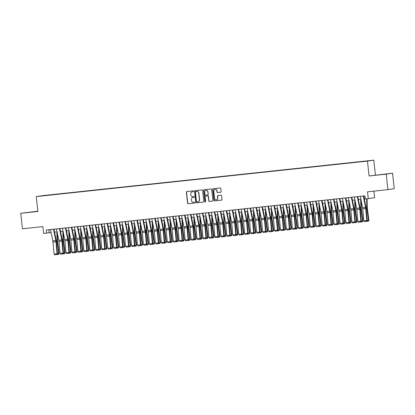 <?xml version="1.0" encoding="UTF-8"?>
<svg xmlns="http://www.w3.org/2000/svg" width="415" height="415" viewBox="0 0 415 415"><rect width="100%" height="100%" fill="white"/><g stroke="black" fill="none" stroke-linecap="round" stroke-linejoin="round"><path stroke-width="0.62" d="M193.566 191.253A0.431 0.41 -98.5 0 0 193.11 190.874L186.895 191.538A0.612 0.586 -98.5 0 0 186.376 192.207L187.585 203.158A0.612 0.586 -98.5 0 0 188.239 203.703L194.453 203.039A0.431 0.41 -98.5 0 0 194.817 202.567A0.431 0.41 -98.5 0 0 194.36 202.188L193.556 202.271A1.961 1.883 -98.5 0 1 191.465 200.528L191.367 199.615A1.961 1.883 -98.5 0 1 193.022 197.467L193.826 197.379A0.431 0.41 -98.5 0 0 194.189 196.912A0.431 0.41 -98.5 0 0 193.732 196.528L192.928 196.617A1.961 1.883 -98.5 0 1 190.843 194.868L190.744 193.955A1.961 1.883 -98.5 0 1 192.399 191.813L193.203 191.725A0.431 0.41 -98.5 0 0 193.566 191.253M368.577 160.73L366.046 161.03L368.577 160.73M220.609 192.264A0.612 0.586 -98.5 0 0 221.128 191.595L220.79 188.524A0.612 0.586 -98.5 0 0 220.137 187.974L213.237 188.716A0.612 0.586 -98.5 0 0 212.719 189.385L213.927 200.336A0.612 0.586 -98.5 0 0 214.581 200.881L221.48 200.144A0.612 0.586 -98.5 0 0 221.999 199.47L221.589 195.761A0.612 0.586 -98.5 0 0 220.936 195.216L217.984 195.532A0.612 0.586 -98.5 0 0 217.465 196.202L217.668 198.043A1.639 1.572 -98.5 0 1 216.35 199.828A1.639 1.572 -98.5 0 1 214.539 198.38L213.746 191.17A1.639 1.572 -98.5 0 1 215.069 189.385A1.639 1.572 -98.5 0 1 216.874 190.833L217.009 192.036A0.612 0.586 -98.5 0 0 217.657 192.581L220.656 192.259M37.848 211.199L20.75 213.3L22.462 228.795L42.864 226.611L43.617 233.427L46.594 233.106L46.252 230.009L364.951 195.859L365.293 198.956L368.271 198.64L374.6 197.69L373.879 191.139M386.215 174.139L392.538 173.195L369.085 175.976L386.215 174.139L387.921 189.634L367.519 191.818L368.271 198.64M369.085 175.976L367.446 161.103L36.235 196.596L42.563 195.647L373.77 160.159L367.446 161.103M20.75 213.3L37.874 211.468L36.235 196.596M202.603 190.469A0.612 0.586 -98.5 0 0 201.955 189.925L195.055 190.667A0.612 0.586 -98.5 0 0 194.536 191.336L195.745 202.287A0.612 0.586 -98.5 0 0 196.394 202.831L203.298 202.089A0.612 0.586 -98.5 0 0 203.812 201.42L202.603 190.469M204.144 189.691L211.043 188.95A0.612 0.586 -98.5 0 1 211.697 189.494L212.905 200.445A0.612 0.586 -98.5 0 1 212.387 201.114L209.435 201.431A0.612 0.586 -98.5 0 1 208.781 200.886L208.294 196.445A0.612 0.586 -98.5 0 0 207.64 195.901L205.684 196.113A0.612 0.586 -98.5 0 0 205.166 196.783L205.674 201.405A0.431 0.41 -98.5 0 1 205.332 201.872A0.431 0.41 -98.5 0 1 204.854 201.493L203.63 190.361A0.612 0.586 -98.5 0 1 204.144 189.691M392.538 173.195L394.25 188.69L387.921 189.634M45.168 195.434L48.928 194.998L45.168 195.434M362.954 161.508L49.608 195.133M362.969 161.394L49.634 194.967M375.414 175.031L373.77 160.159M46.594 233.106L51.123 232.514M54.552 232.146L57.078 231.876M60.507 231.508L63.033 231.238M66.467 230.87L68.994 230.6M72.423 230.232L74.949 229.957M78.383 229.594L80.904 229.319M84.338 228.956L86.865 228.681M90.294 228.312L92.82 228.043M96.254 227.674L98.775 227.404M102.209 227.036L104.736 226.766M108.165 226.398L110.691 226.128M114.125 225.76L116.646 225.49M120.08 225.122L122.607 224.852M126.036 224.484L128.562 224.214M131.996 223.846L134.517 223.576M137.951 223.208L140.478 222.938M143.906 222.57L146.433 222.3M149.867 221.932L152.388 221.662M155.822 221.294L158.348 221.024M161.777 220.656L164.304 220.386M167.738 220.017L170.259 219.748M173.693 219.379L176.219 219.11M179.648 218.741L182.175 218.472M185.609 218.103L188.13 217.834M191.564 217.465L194.09 217.195M197.519 216.827L200.046 216.552M203.48 216.189L206.001 215.914M209.435 215.551L211.961 215.276M215.39 214.908L217.917 214.638M221.351 214.27L223.872 214M227.306 213.632L229.832 213.362M233.261 212.994L235.787 212.724M239.222 212.356L241.743 212.086M245.177 211.717L247.703 211.448M251.132 211.079L253.658 210.81M257.093 210.441L259.619 210.172M263.048 209.803L265.574 209.534M269.003 209.165L271.529 208.895M274.963 208.527L277.49 208.257M280.919 207.889L283.445 207.619M286.874 207.251L289.4 206.981M292.834 206.613L295.361 206.343M298.79 205.975L301.316 205.705M304.745 205.337L307.271 205.067M310.705 204.699L313.232 204.429M316.661 204.061L319.187 203.786M322.616 203.423L325.142 203.148M328.576 202.785L331.103 202.51M334.532 202.147L337.058 201.872M340.487 201.503L343.013 201.234M346.447 200.865L348.974 200.595M352.402 200.227L354.929 199.957M358.358 199.589L360.884 199.319M364.318 198.951L365.283 198.847M48.83 229.734L49.162 232.722M37.858 211.292L24.957 212.755L37.858 211.313M388.331 173.74L374.932 175.255L388.331 173.74M193.276 191.709L192.57 191.787A1.961 1.883 -98.5 0 0 192.42 191.808M193.042 197.462A1.961 1.883 -98.5 0 1 193.193 197.441L193.904 197.369M186.978 191.528A0.612 0.586 -98.5 0 0 186.548 192.181L187.756 203.132A0.612 0.586 -98.5 0 0 188.41 203.677L194.526 203.023M195.133 190.656A0.612 0.586 -98.5 0 0 194.708 191.31L195.916 202.261A0.612 0.586 -98.5 0 0 196.565 202.805L203.386 202.074M195.792 191.445A0.431 0.41 -98.5 0 0 195.429 191.917L196.487 201.529A0.431 0.41 -98.5 0 0 196.943 201.908L197.794 201.82A1.961 1.883 -98.5 0 0 199.449 199.672L198.723 193.105A1.961 1.883 -98.5 0 0 196.637 191.357L195.963 191.424A0.431 0.41 -98.5 0 0 195.927 191.424L195.776 191.45M197.965 201.794A1.961 1.883 -98.5 0 0 199.62 199.646L199.449 199.672M195.963 191.424L196.809 191.331A1.961 1.883 -98.5 0 1 198.894 193.079L199.62 199.646M212.475 201.099L209.435 201.431M205.809 196.093A0.612 0.586 -98.5 0 1 205.856 196.088L207.811 195.875A0.612 0.586 -98.5 0 1 208.465 196.419L208.953 200.86A0.612 0.586 -98.5 0 0 209.606 201.41M204.227 189.681A0.612 0.586 -98.5 0 0 203.801 190.335L205.026 201.467A0.431 0.41 -98.5 0 0 205.415 201.851M207.785 191.839A1.639 1.572 -98.5 0 0 205.98 190.386A1.639 1.572 -98.5 0 0 204.657 192.176L204.937 194.713A0.612 0.586 -98.5 0 0 205.591 195.257L207.547 195.05A0.612 0.586 -98.5 0 0 208.065 194.381L207.957 191.813A1.639 1.572 -98.5 0 0 206.063 190.376M207.593 195.045L207.718 195.024A0.612 0.586 -98.5 0 0 208.237 194.355L208.065 194.381M207.957 191.813L208.237 194.355M215.152 189.375A1.639 1.572 -98.5 0 1 217.045 190.807L217.175 192.01A0.612 0.586 -98.5 0 0 217.828 192.555L220.702 192.249M216.433 199.812A1.639 1.572 -98.5 0 0 217.839 198.017L217.668 198.043M218.067 195.522A0.612 0.586 -98.5 0 0 217.636 196.176L217.839 198.017M213.32 188.706A0.612 0.586 -98.5 0 0 212.89 189.359L214.099 200.31A0.612 0.586 -98.5 0 0 214.752 200.855L221.569 200.123M57.478 253.726L58.738 253.591L57.182 241.691A4.674 1.297 -96.1 0 1 57.042 239.922L56.876 231.897M58.52 254.39L59.148 253.42L58.686 254.317L57.021 254.551M57.353 233.235L57.503 240.337A3.118 0.866 83.9 0 0 57.592 241.514L59.148 253.42M53.499 229.23L55.797 240.591A3.118 0.866 -96.1 0 1 55.963 241.758L57.047 253.731L57.483 253.783L56.404 241.81A4.674 1.297 83.9 0 0 56.15 240.057L53.955 229.184M50.521 229.552L52.819 240.913A3.118 0.866 -96.1 0 1 52.985 242.08L54.064 254.053L57.047 253.731L56.803 254.603L54.718 254.826L56.803 254.603M56.98 254.618L57.483 253.783M54.064 254.053L54.718 254.826M28.977 212.361L34.289 211.769M378.952 174.86L384.264 174.269M63.438 253.088L64.693 252.953L63.137 241.053A4.674 1.297 -96.1 0 1 63.002 239.284L62.831 231.259M64.475 253.752L65.108 252.782L64.641 253.679L62.976 253.913M63.308 232.597L63.459 239.699A3.118 0.866 83.9 0 0 63.552 240.876L65.108 252.782M69.393 252.45L70.649 252.315L69.092 240.415A4.674 1.297 -96.1 0 1 68.957 238.646L68.786 230.621M70.431 253.114L71.064 252.144L70.597 253.041L68.931 253.275M69.269 231.959L69.419 239.061A3.118 0.866 83.9 0 0 69.507 240.238L71.064 252.144M75.348 251.812L76.609 251.677L75.053 239.777A4.674 1.297 -96.1 0 1 74.913 238.008L74.747 229.983M76.391 252.476L77.019 251.5L76.557 252.403L74.892 252.636M75.224 231.321L75.374 238.423A3.118 0.866 83.9 0 0 75.463 239.6L77.019 251.5M81.309 251.174L82.564 251.039L81.008 239.139A4.674 1.297 -96.1 0 1 80.873 237.37L80.702 229.345M82.346 251.838L82.979 250.862L82.512 251.765L80.847 251.998M81.179 230.683L81.33 237.785A3.118 0.866 83.9 0 0 81.423 238.962L82.979 250.862M59.459 228.592L61.752 239.953A3.118 0.866 -96.1 0 1 61.923 241.12L63.002 253.093L63.438 253.145L62.359 241.172A4.674 1.297 83.9 0 0 62.11 239.419L59.91 228.546M56.482 228.914L58.774 240.275A3.118 0.866 -96.1 0 1 58.946 241.442L60.025 253.415L63.002 253.093L62.758 253.964L60.673 254.188L62.758 253.964M62.935 253.98L63.438 253.145M60.025 253.415L60.673 254.188M65.414 227.954L67.712 239.315A3.118 0.866 -96.1 0 1 67.878 240.482L68.957 252.455L69.398 252.507L68.319 240.529A4.674 1.297 83.9 0 0 68.065 238.781L65.866 227.908M62.437 228.276L64.73 239.637A3.118 0.866 -96.1 0 1 64.901 240.804L65.98 252.776L68.957 252.455L68.719 253.326L66.633 253.549L68.719 253.326M68.89 253.342L69.398 252.507M65.98 252.776L66.633 253.549M71.37 227.316L73.668 238.677A3.118 0.866 -96.1 0 1 73.834 239.844L74.918 251.817L75.354 251.864L74.275 239.891A4.674 1.297 83.9 0 0 74.02 238.143L71.826 227.27M68.392 227.633L70.69 238.993A3.118 0.866 -96.1 0 1 70.856 240.166L71.935 252.138L74.918 251.817L74.674 252.688L72.589 252.911L74.674 252.688M74.85 252.704L75.354 251.864M71.935 252.138L72.589 252.911M77.33 226.678L79.623 238.039A3.118 0.866 -96.1 0 1 79.794 239.206L80.873 251.179L81.314 251.225L80.23 239.253A4.674 1.297 83.9 0 0 79.981 237.505L77.781 226.632M74.352 226.995L76.645 238.355A3.118 0.866 -96.1 0 1 76.817 239.528L77.895 251.5L80.873 251.179L80.629 252.05L78.544 252.273L80.629 252.05M80.806 252.066L81.314 251.225M77.895 251.5L78.544 252.273M87.264 250.536L88.519 250.401L86.963 238.501A4.674 1.297 -96.1 0 1 86.828 236.732L86.657 228.707M88.302 251.2L88.934 250.224L88.468 251.127L86.802 251.36M87.14 230.045L87.29 237.147A3.118 0.866 83.9 0 0 87.378 238.324L88.934 250.224M83.285 226.04L85.583 237.401A3.118 0.866 -96.1 0 1 85.749 238.568L86.828 250.541L87.269 250.587L86.19 238.615A4.674 1.297 83.9 0 0 85.936 236.861L83.737 225.993M80.308 226.357L82.601 237.717A3.118 0.866 -96.1 0 1 82.772 238.89L83.851 250.862L86.828 250.541L86.59 251.407L84.504 251.635L86.59 251.407M86.761 251.428L87.269 250.587M83.851 250.862L84.504 251.635M93.219 249.897L94.48 249.763L92.924 237.862A4.674 1.297 -96.1 0 1 92.784 236.094L92.618 228.068M94.262 250.561L94.89 249.586L94.428 250.489L92.763 250.722M93.095 229.407L93.245 236.509A3.118 0.866 83.9 0 0 93.339 237.686L94.89 249.586M89.241 225.402L91.539 236.763A3.118 0.866 -96.1 0 1 91.705 237.93L92.789 249.903L93.225 249.949L92.146 237.977A4.674 1.297 83.9 0 0 91.891 236.223L89.697 225.35M86.263 225.719L88.561 237.079A3.118 0.866 -96.1 0 1 88.727 238.251L89.806 250.224L92.789 249.903L92.545 250.769L90.46 250.992L92.545 250.769M92.721 250.79L93.225 249.949M89.806 250.224L90.46 250.992M99.18 249.259L100.435 249.125L98.879 237.224A4.674 1.297 -96.1 0 1 98.744 235.455L98.573 227.425M100.217 249.923L100.85 248.948L100.383 249.851L98.718 250.084M99.05 228.769L99.201 235.87A3.118 0.866 83.9 0 0 99.294 237.048L100.85 248.948M95.201 224.764L97.494 236.125A3.118 0.866 -96.1 0 1 97.665 237.292L98.744 249.265L99.185 249.311L98.101 237.339A4.674 1.297 83.9 0 0 97.852 235.585L95.652 224.712M92.223 225.08L94.516 236.441A3.118 0.866 -96.1 0 1 94.687 237.613L95.766 249.586L98.744 249.265L98.5 250.131L96.415 250.354L98.5 250.131M98.677 250.152L99.185 249.311M95.766 249.586L96.415 250.354M105.135 248.621L106.39 248.486L104.834 236.586A4.674 1.297 -96.1 0 1 104.699 234.817L104.528 226.787M106.173 249.285L106.805 248.31L106.339 249.213L104.673 249.446M105.011 228.131L105.161 235.227A3.118 0.866 83.9 0 0 105.249 236.41L106.805 248.31M101.156 224.126L103.454 235.487A3.118 0.866 -96.1 0 1 103.62 236.654L104.699 248.626L105.14 248.673L104.061 236.7A4.674 1.297 83.9 0 0 103.807 234.947L101.608 224.074M98.179 224.442L100.472 235.803A3.118 0.866 -96.1 0 1 100.643 236.97L101.722 248.943L104.699 248.626L104.461 249.493L102.375 249.716L104.461 249.493M104.632 249.514L105.14 248.673M101.722 248.943L102.375 249.716M111.09 247.983L112.351 247.848L110.795 235.948A4.674 1.297 -96.1 0 1 110.655 234.179L110.489 226.149M112.133 248.647L112.766 247.672L112.299 248.575L110.634 248.803M110.966 227.493L111.116 234.589A3.118 0.866 83.9 0 0 111.21 235.772L112.766 247.672M107.117 223.488L109.41 234.849A3.118 0.866 -96.1 0 1 109.576 236.016L110.66 247.988L111.096 248.035L110.017 236.062A4.674 1.297 83.9 0 0 109.762 234.309L107.568 223.436M104.134 223.804L106.432 235.165A3.118 0.866 -96.1 0 1 106.598 236.332L107.677 248.305L110.66 247.988L110.416 248.855L108.331 249.078L110.416 248.855M110.592 248.876L111.096 248.035M107.677 248.305L108.331 249.078M117.051 247.345L118.306 247.21L116.75 235.31A4.674 1.297 -96.1 0 1 116.615 233.536L116.444 225.511M118.088 248.004L118.721 247.034L118.254 247.937L116.589 248.165M116.921 226.855L117.072 233.951A3.118 0.866 83.9 0 0 117.165 235.134L118.721 247.034M113.072 222.85L115.365 234.21A3.118 0.866 -96.1 0 1 115.536 235.378L116.615 247.35L117.056 247.397L115.972 235.424A4.674 1.297 83.9 0 0 115.723 233.671L113.523 222.798M110.094 223.166L112.387 234.527A3.118 0.866 -96.1 0 1 112.558 235.694L113.637 247.667L116.615 247.35L116.371 248.217L114.286 248.44L116.371 248.217M116.548 248.237L117.056 247.397M113.637 247.667L114.286 248.44M123.006 246.707L124.261 246.572L122.705 234.672A4.674 1.297 -96.1 0 1 122.57 232.898L122.399 224.873M124.044 247.366L124.676 246.396L124.21 247.299L122.55 247.527M122.882 226.217L123.032 233.313A3.118 0.866 83.9 0 0 123.12 234.496L124.676 246.396M119.027 222.212L121.325 233.572A3.118 0.866 -96.1 0 1 121.491 234.74L122.57 246.712L123.011 246.759L121.932 234.786A4.674 1.297 83.9 0 0 121.678 233.033L119.484 222.16M116.05 222.528L118.342 233.889A3.118 0.866 -96.1 0 1 118.514 235.056L119.593 247.029L122.57 246.712L122.332 247.579L120.246 247.802L122.332 247.579M122.503 247.599L123.011 246.759M119.593 247.029L120.246 247.802M128.961 246.069L130.222 245.934L128.666 234.034A4.674 1.297 -96.1 0 1 128.531 232.26L128.359 224.235M130.004 246.728L130.637 245.758L130.17 246.66L128.505 246.889M128.837 225.578L128.987 232.675A3.118 0.866 83.9 0 0 129.081 233.858L130.637 245.758M124.988 221.574L127.281 232.934A3.118 0.866 -96.1 0 1 127.452 234.102L128.531 246.074L128.966 246.121L127.887 234.148A4.674 1.297 83.9 0 0 127.633 232.395L125.439 221.522M122.005 221.89L124.303 233.251A3.118 0.866 -96.1 0 1 124.469 234.418L125.548 246.391L128.531 246.074L128.287 246.941L126.202 247.164L128.287 246.941M128.463 246.961L128.966 246.121M125.548 246.391L126.202 247.164M130.943 220.93L133.236 232.291A3.118 0.866 -96.1 0 1 133.407 233.463L134.486 245.436L134.927 245.483L133.843 233.51A4.674 1.297 83.9 0 0 133.594 231.757L131.394 220.884M127.965 221.252L130.258 232.613A3.118 0.866 -96.1 0 1 130.429 233.78L131.508 245.753L134.486 245.436L134.242 246.303L132.157 246.526L134.242 246.303M134.419 246.323L134.927 245.483M131.508 245.753L132.157 246.526M136.898 220.292L139.196 231.653A3.118 0.866 -96.1 0 1 139.362 232.825L140.441 244.798L140.882 244.845L139.803 232.872A4.674 1.297 83.9 0 0 139.549 231.119L137.355 220.246M133.921 220.614L136.219 231.975A3.118 0.866 -96.1 0 1 136.385 233.142L137.464 245.115L140.441 244.798L140.203 245.664L138.117 245.888L140.203 245.664M140.374 245.685L140.882 244.845M137.464 245.115L138.117 245.888M134.922 245.431L136.177 245.296L134.621 233.396A4.674 1.297 -96.1 0 1 134.486 231.622L134.315 223.597M135.959 246.09L136.592 245.12L136.125 246.022L134.46 246.251M134.792 224.935L134.942 232.037A3.118 0.866 83.9 0 0 135.036 233.22L136.592 245.12M140.877 244.793L142.132 244.658L140.576 232.753A4.674 1.297 -96.1 0 1 140.441 230.984L140.27 222.959M141.914 245.452L142.547 244.482L142.08 245.384L140.42 245.613M140.752 224.297L140.903 231.399A3.118 0.866 83.9 0 0 140.991 232.582L142.547 244.482M146.832 244.155L148.093 244.02L146.537 232.115A4.674 1.297 -96.1 0 1 146.402 230.346L146.23 222.321M147.875 244.814L148.508 243.844L148.041 244.746L146.376 244.975M146.708 223.659L146.858 230.761A3.118 0.866 83.9 0 0 146.952 231.944L148.508 243.844M142.859 219.654L145.151 231.015A3.118 0.866 -96.1 0 1 145.323 232.187L146.402 244.16L146.837 244.207L145.758 232.234A4.674 1.297 83.9 0 0 145.504 230.481L143.31 219.608M139.876 219.976L142.174 231.337A3.118 0.866 -96.1 0 1 142.34 232.504L143.419 244.477L146.402 244.16L146.158 245.026L144.072 245.249L146.158 245.026M146.334 245.047L146.837 244.207M143.419 244.477L144.072 245.249M152.793 243.517L154.048 243.382L152.492 231.477A4.674 1.297 -96.1 0 1 152.357 229.708L152.186 221.683M153.83 244.176L154.463 243.206L153.996 244.108L152.331 244.336M152.663 223.021L152.813 230.123A3.118 0.866 83.9 0 0 152.907 231.305L154.463 243.206M148.814 219.016L151.107 230.377A3.118 0.866 -96.1 0 1 151.278 231.549L152.357 243.522L152.798 243.569L151.714 231.596A4.674 1.297 83.9 0 0 151.465 229.843L149.265 218.97M145.836 219.338L148.129 230.699A3.118 0.866 -96.1 0 1 148.3 231.866L149.379 243.838L152.357 243.522L152.113 244.388L150.028 244.611L152.113 244.388M152.289 244.409L152.798 243.569M149.379 243.838L150.028 244.611M158.748 242.879L160.003 242.744L158.447 230.839A4.674 1.297 -96.1 0 1 158.312 229.07L158.141 221.045M159.785 243.538L160.418 242.568L159.951 243.47L158.291 243.698M158.623 222.383L158.774 229.485A3.118 0.866 83.9 0 0 158.862 230.667L160.418 242.568M154.769 218.378L157.067 229.739A3.118 0.866 -96.1 0 1 157.233 230.906L158.312 242.884L158.753 242.931L157.674 230.958A4.674 1.297 83.9 0 0 157.42 229.204L155.226 218.332M151.791 218.7L154.09 230.06A3.118 0.866 -96.1 0 1 154.256 231.228L155.335 243.2L158.312 242.884L158.074 243.75L155.988 243.973L158.074 243.75M158.245 243.771L158.753 242.931M155.335 243.2L155.988 243.973M164.703 242.241L165.964 242.106L164.407 230.201A4.674 1.297 -96.1 0 1 164.273 228.432L164.101 220.407M165.746 242.9L166.379 241.929L165.912 242.832L164.247 243.06M164.579 221.745L164.729 228.847A3.118 0.866 83.9 0 0 164.822 230.024L166.379 241.929M160.73 217.74L163.022 229.101A3.118 0.866 -96.1 0 1 163.194 230.268L164.273 242.241L164.708 242.293L163.629 230.32A4.674 1.297 83.9 0 0 163.375 228.566L161.181 217.693M157.747 218.062L160.045 229.422A3.118 0.866 -96.1 0 1 160.211 230.59L161.29 242.562L164.273 242.241L164.029 243.112L161.943 243.335L164.029 243.112M164.205 243.133L164.708 242.293M161.29 242.562L161.943 243.335M170.664 241.603L171.919 241.468L170.363 229.562A4.674 1.297 -96.1 0 1 170.228 227.794L170.057 219.768M171.701 242.261L172.334 241.291L171.867 242.194L170.202 242.422M170.534 221.107L170.684 228.209A3.118 0.866 83.9 0 0 170.778 229.386L172.334 241.291M166.685 217.102L168.978 228.463A3.118 0.866 -96.1 0 1 169.149 229.63L170.228 241.603L170.669 241.655L169.585 229.682A4.674 1.297 83.9 0 0 169.336 227.928L167.136 217.055M163.707 217.424L166 228.784A3.118 0.866 -96.1 0 1 166.171 229.952L167.25 241.924L170.228 241.603L169.984 242.474L167.899 242.697L169.984 242.474M170.16 242.49L170.669 241.655M167.25 241.924L167.899 242.697M176.619 240.959L177.874 240.825L176.318 228.924A4.674 1.297 -96.1 0 1 176.183 227.155L176.012 219.13M177.656 241.623L178.289 240.653L177.822 241.551L176.162 241.784M176.494 220.469L176.645 227.57A3.118 0.866 83.9 0 0 176.733 228.748L178.289 240.653M172.64 216.464L174.938 227.825A3.118 0.866 -96.1 0 1 175.104 228.992L176.183 240.965L176.624 241.016L175.545 229.044A4.674 1.297 83.9 0 0 175.291 227.29L173.097 216.417M169.662 216.786L171.96 228.146A3.118 0.866 -96.1 0 1 172.126 229.313L173.205 241.286L176.183 240.965L175.944 241.836L173.859 242.059L175.944 241.836M176.116 241.852L176.624 241.016M173.205 241.286L173.859 242.059M182.574 240.321L183.835 240.186L182.278 228.286A4.674 1.297 -96.1 0 1 182.144 226.517L181.972 218.492M183.617 240.985L184.25 240.015L183.783 240.913L182.118 241.146M182.45 219.831L182.6 226.932A3.118 0.866 83.9 0 0 182.693 228.11L184.25 240.015M178.6 215.826L180.893 227.187A3.118 0.866 -96.1 0 1 181.065 228.354L182.144 240.327L182.579 240.378L181.5 228.406A4.674 1.297 83.9 0 0 181.246 226.652L179.052 215.779M175.618 216.148L177.916 227.508A3.118 0.866 -96.1 0 1 178.082 228.675L179.166 240.648L182.144 240.327L181.9 241.198L179.814 241.421L181.9 241.198M182.076 241.214L182.579 240.378M179.166 240.648L179.814 241.421M188.535 239.683L189.79 239.548L188.234 227.648A4.674 1.297 -96.1 0 1 188.099 225.879L187.928 217.854M189.572 240.347L190.205 239.377L189.738 240.275L188.073 240.508M188.405 219.193L188.555 226.294A3.118 0.866 83.9 0 0 188.649 227.472L190.205 239.377M184.556 215.188L186.849 226.549A3.118 0.866 -96.1 0 1 187.02 227.716L188.099 239.688L188.54 239.74L187.456 227.762A4.674 1.297 83.9 0 0 187.207 226.014L185.007 215.141M181.578 215.51L183.871 226.87A3.118 0.866 -96.1 0 1 184.042 228.037L185.121 240.01L188.099 239.688L187.855 240.56L185.77 240.783L187.855 240.56M188.031 240.576L188.54 239.74M185.121 240.01L185.77 240.783M194.49 239.045L195.745 238.91L194.189 227.01A4.674 1.297 -96.1 0 1 194.054 225.241L193.883 217.216M195.527 239.709L196.16 238.739L195.693 239.637L194.033 239.87M194.365 218.555L194.516 225.656A3.118 0.866 83.9 0 0 194.604 226.834L196.16 238.739M200.445 238.407L201.706 238.272L200.149 226.372A4.674 1.297 -96.1 0 1 200.014 224.603L199.843 216.578M201.488 239.071L202.121 238.096L201.654 238.999L199.989 239.232M200.321 217.917L200.471 225.018A3.118 0.866 83.9 0 0 200.564 226.196L202.121 238.096M206.405 237.769L207.661 237.634L206.105 225.734A4.674 1.297 -96.1 0 1 205.97 223.965L205.799 215.94M207.443 238.433L208.076 237.458L207.609 238.36L205.944 238.594M206.276 217.278L206.426 224.38A3.118 0.866 83.9 0 0 206.52 225.558L208.076 237.458M190.511 214.55L192.809 225.91A3.118 0.866 -96.1 0 1 192.975 227.078L194.054 239.05L194.495 239.097L193.416 227.124A4.674 1.297 83.9 0 0 193.162 225.376L190.967 214.503M187.533 214.871L189.831 226.227A3.118 0.866 -96.1 0 1 189.997 227.399L191.076 239.372L194.054 239.05L193.815 239.922L191.73 240.145L193.815 239.922M193.987 239.937L194.495 239.097M191.076 239.372L191.73 240.145M196.471 213.912L198.764 225.272A3.118 0.866 -96.1 0 1 198.935 226.44L200.014 238.412L200.45 238.459L199.371 226.486A4.674 1.297 83.9 0 0 199.117 224.738L196.923 213.865M193.489 214.228L195.787 225.589A3.118 0.866 -96.1 0 1 195.953 226.761L197.037 238.734L200.014 238.412L199.771 239.284L197.685 239.507L199.771 239.284M199.947 239.299L200.45 238.459M197.037 238.734L197.685 239.507M202.427 213.274L204.72 224.634A3.118 0.866 -96.1 0 1 204.891 225.802L205.97 237.774L206.411 237.821L205.326 225.848A4.674 1.297 83.9 0 0 205.077 224.1L202.878 213.227M199.449 213.59L201.742 224.951A3.118 0.866 -96.1 0 1 201.913 226.123L202.992 238.096L205.97 237.774L205.726 238.646L203.641 238.869L205.726 238.646M205.902 238.661L206.411 237.821M202.992 238.096L203.641 238.869M212.361 237.131L213.616 236.996L212.06 225.096A4.674 1.297 -96.1 0 1 211.925 223.327L211.759 215.302M213.398 237.795L214.031 236.82L213.564 237.722L211.904 237.956M212.236 216.64L212.387 223.742A3.118 0.866 83.9 0 0 212.475 224.92L214.031 236.82M208.382 212.636L210.68 223.996A3.118 0.866 -96.1 0 1 210.846 225.163L211.925 237.136L212.366 237.183L211.287 225.21A4.674 1.297 83.9 0 0 211.033 223.457L208.838 212.589M205.404 212.952L207.702 224.313A3.118 0.866 -96.1 0 1 207.868 225.485L208.947 237.458L211.925 237.136L211.686 238.003L209.601 238.231L211.686 238.003M211.858 238.023L212.366 237.183M208.947 237.458L209.601 238.231M218.316 236.493L219.577 236.358L218.02 224.458A4.674 1.297 -96.1 0 1 217.885 222.689L217.714 214.664M219.359 237.157L219.992 236.182L219.525 237.084L217.859 237.318M218.191 216.002L218.342 223.104A3.118 0.866 83.9 0 0 218.435 224.282L219.992 236.182M214.342 211.998L216.635 223.358A3.118 0.866 -96.1 0 1 216.806 224.525L217.885 236.498L218.321 236.545L217.242 224.572A4.674 1.297 83.9 0 0 216.988 222.819L214.794 211.946M211.36 212.314L213.658 223.675A3.118 0.866 -96.1 0 1 213.824 224.847L214.908 236.82L217.885 236.498L217.642 237.364L215.556 237.588L217.642 237.364M217.818 237.385L218.321 236.545M214.908 236.82L215.556 237.588M224.276 235.855L225.532 235.72L223.976 223.82A4.674 1.297 -96.1 0 1 223.841 222.051L223.669 214.021M225.314 236.519L225.947 235.544L225.48 236.446L223.815 236.68M224.152 215.364L224.297 222.461A3.118 0.866 83.9 0 0 224.391 223.644L225.947 235.544M220.298 211.36L222.59 222.72A3.118 0.866 -96.1 0 1 222.762 223.887L223.841 235.86L224.282 235.907L223.197 223.934A4.674 1.297 83.9 0 0 222.948 222.181L220.749 211.308M217.32 211.676L219.613 223.037A3.118 0.866 -96.1 0 1 219.784 224.204L220.863 236.182L223.841 235.86L223.597 236.726L221.511 236.949L223.597 236.726M223.773 236.747L224.282 235.907M220.863 236.182L221.511 236.949M230.232 235.217L231.487 235.082L229.931 223.182A4.674 1.297 -96.1 0 1 229.796 221.413L229.63 213.383M231.269 235.881L231.902 234.906L231.435 235.808L229.775 236.042M230.107 214.726L230.258 221.823A3.118 0.866 83.9 0 0 230.346 223.005L231.902 234.906M226.253 210.721L228.551 222.082A3.118 0.866 -96.1 0 1 228.717 223.249L229.796 235.222L230.237 235.269L229.158 223.296A4.674 1.297 83.9 0 0 228.904 221.543L226.709 210.67M223.275 211.038L225.573 222.399A3.118 0.866 -96.1 0 1 225.739 223.566L226.818 235.538L229.796 235.222L229.557 236.088L227.472 236.311L229.557 236.088M229.728 236.109L230.237 235.269M226.818 235.538L227.472 236.311M236.187 234.579L237.447 234.444L235.891 222.544A4.674 1.297 -96.1 0 1 235.756 220.775L235.585 212.745M237.23 235.243L237.862 234.268L237.396 235.17L235.73 235.398M236.062 214.088L236.213 221.185A3.118 0.866 83.9 0 0 236.306 222.367L237.862 234.268M242.147 233.941L243.403 233.806L241.846 221.906A4.674 1.297 -96.1 0 1 241.712 220.132L241.54 212.107M243.185 234.6L243.818 233.629L243.351 234.532L241.686 234.76M242.023 213.45L242.168 220.547A3.118 0.866 83.9 0 0 242.261 221.729L243.818 233.629M248.103 233.303L249.358 233.168L247.802 221.268A4.674 1.297 -96.1 0 1 247.667 219.494L247.501 211.468M249.14 233.961L249.773 232.991L249.306 233.894L247.646 234.122M247.978 212.812L248.129 219.909A3.118 0.866 83.9 0 0 248.217 221.091L249.773 232.991M232.213 210.083L234.506 221.444A3.118 0.866 -96.1 0 1 234.677 222.611L235.756 234.584L236.192 234.631L235.113 222.658A4.674 1.297 83.9 0 0 234.859 220.905L232.665 210.032M229.23 210.4L231.529 221.76A3.118 0.866 -96.1 0 1 231.695 222.928L232.779 234.9L235.756 234.584L235.513 235.45L233.427 235.673L235.513 235.45M235.689 235.471L236.192 234.631M232.779 234.9L233.427 235.673M238.169 209.445L240.461 220.806A3.118 0.866 -96.1 0 1 240.633 221.973L241.712 233.946L242.153 233.993L241.074 222.02A4.674 1.297 83.9 0 0 240.819 220.266L238.62 209.393M235.191 209.762L237.484 221.122A3.118 0.866 -96.1 0 1 237.655 222.29L238.734 234.262L241.712 233.946L241.468 234.812L239.382 235.035L241.468 234.812M241.644 234.833L242.153 233.993M238.734 234.262L239.382 235.035M244.124 208.807L246.422 220.168A3.118 0.866 -96.1 0 1 246.588 221.335L247.667 233.308L248.108 233.355L247.029 221.382A4.674 1.297 83.9 0 0 246.775 219.628L244.58 208.755M241.146 209.124L243.444 220.484A3.118 0.866 -96.1 0 1 243.61 221.651L244.689 233.624L247.667 233.308L247.428 234.174L245.343 234.397L247.428 234.174M247.599 234.195L248.108 233.355M244.689 233.624L245.343 234.397M254.058 232.665L255.318 232.53L253.762 220.63A4.674 1.297 -96.1 0 1 253.627 218.855L253.456 210.83M255.101 233.323L255.733 232.353L255.267 233.256L253.601 233.484M253.933 212.169L254.084 219.27A3.118 0.866 83.9 0 0 254.177 220.453L255.733 232.353M250.084 208.169L252.377 219.525A3.118 0.866 -96.1 0 1 252.548 220.697L253.627 232.67L254.063 232.716L252.984 220.744A4.674 1.297 83.9 0 0 252.73 218.99L250.536 208.117M247.101 208.486L249.399 219.846A3.118 0.866 -96.1 0 1 249.565 221.013L250.65 232.986L253.627 232.67L253.383 233.536L251.298 233.759L253.383 233.536M253.56 233.557L254.063 232.716M250.65 232.986L251.298 233.759M260.018 232.026L261.274 231.892L259.717 219.992A4.674 1.297 -96.1 0 1 259.583 218.217L259.411 210.192M261.056 232.685L261.689 231.715L261.222 232.618L259.557 232.846M259.894 211.531L260.044 218.632A3.118 0.866 83.9 0 0 260.132 219.815L261.689 231.715M256.039 207.526L258.332 218.887A3.118 0.866 -96.1 0 1 258.504 220.059L259.583 232.032L260.023 232.078L258.944 220.106A4.674 1.297 83.9 0 0 258.69 218.352L256.491 207.479M253.062 207.848L255.355 219.208A3.118 0.866 -96.1 0 1 255.526 220.375L256.605 232.348L259.583 232.032L259.339 232.898L257.253 233.121L259.339 232.898M259.515 232.919L260.023 232.078M256.605 232.348L257.253 233.121M265.974 231.388L267.229 231.254L265.673 219.348A4.674 1.297 -96.1 0 1 265.538 217.579L265.372 209.554M267.011 232.047L267.644 231.077L267.177 231.98L265.517 232.208M265.849 210.893L265.999 217.994A3.118 0.866 83.9 0 0 266.088 219.177L267.644 231.077M261.995 206.888L264.293 218.249A3.118 0.866 -96.1 0 1 264.459 219.421L265.538 231.394L265.979 231.44L264.9 219.468A4.674 1.297 83.9 0 0 264.646 217.714L262.451 206.841M259.017 207.21L261.315 218.57A3.118 0.866 -96.1 0 1 261.481 219.737L262.56 231.71L265.538 231.394L265.299 232.26L263.214 232.483L265.299 232.26M265.47 232.281L265.979 231.44M262.56 231.71L263.214 232.483M271.929 230.75L273.189 230.616L271.633 218.71A4.674 1.297 -96.1 0 1 271.498 216.941L271.327 208.916M272.971 231.409L273.604 230.439L273.137 231.342L271.472 231.57M271.804 210.255L271.955 217.356A3.118 0.866 83.9 0 0 272.048 218.539L273.604 230.439M267.955 206.25L270.248 217.61A3.118 0.866 -96.1 0 1 270.419 218.783L271.498 230.756L271.934 230.802L270.855 218.829A4.674 1.297 83.9 0 0 270.601 217.076L268.406 206.203M264.972 206.571L267.27 217.932A3.118 0.866 -96.1 0 1 267.436 219.099L268.521 231.072L271.498 230.756L271.254 231.622L269.169 231.845L271.254 231.622M271.431 231.643L271.934 230.802M268.521 231.072L269.169 231.845M277.889 230.112L279.145 229.977L277.588 218.072A4.674 1.297 -96.1 0 1 277.453 216.303L277.282 208.278M278.927 230.771L279.56 229.801L279.093 230.704L277.428 230.932M277.765 209.617L277.915 216.718A3.118 0.866 83.9 0 0 278.003 217.901L279.56 229.801M273.91 205.612L276.203 216.972A3.118 0.866 -96.1 0 1 276.374 218.145L277.453 230.118L277.894 230.164L276.815 218.191A4.674 1.297 83.9 0 0 276.561 216.438L274.362 205.565M270.933 205.933L273.226 217.294A3.118 0.866 -96.1 0 1 273.397 218.461L274.476 230.434L277.453 230.118L277.21 230.984L275.124 231.207L277.21 230.984M277.386 231.005L277.894 230.164M274.476 230.434L275.124 231.207M283.844 229.474L285.1 229.339L283.549 217.434A4.674 1.297 -96.1 0 1 283.409 215.665L283.243 207.64M284.887 230.133L285.515 229.163L285.048 230.066L283.388 230.294M283.72 208.978L283.87 216.08A3.118 0.866 83.9 0 0 283.959 217.258L285.515 229.163M279.866 204.974L282.164 216.334A3.118 0.866 -96.1 0 1 282.33 217.501L283.409 229.479L283.85 229.526L282.771 217.553A4.674 1.297 83.9 0 0 282.516 215.8L280.322 204.927M276.888 205.295L279.186 216.656A3.118 0.866 -96.1 0 1 279.352 217.823L280.431 229.796L283.409 229.479L283.17 230.346L281.085 230.569L283.17 230.346M283.346 230.367L283.85 229.526M280.431 229.796L281.085 230.569M289.8 228.836L291.06 228.701L289.504 216.796A4.674 1.297 -96.1 0 1 289.369 215.027L289.198 207.002M290.842 229.495L291.475 228.525L291.008 229.428L289.343 229.656M289.675 208.34L289.826 215.442A3.118 0.866 83.9 0 0 289.919 216.62L291.475 228.525M285.826 204.336L288.119 215.696A3.118 0.866 -96.1 0 1 288.29 216.863L289.369 228.836L289.805 228.888L288.726 216.915A4.674 1.297 83.9 0 0 288.472 215.162L286.277 204.289M282.843 204.657L285.141 216.018A3.118 0.866 -96.1 0 1 285.307 217.185L286.392 229.158L289.369 228.836L289.125 229.708L287.04 229.931L289.125 229.708M289.302 229.728L289.805 228.888M286.392 229.158L287.04 229.931M295.76 228.198L297.015 228.063L295.459 216.158A4.674 1.297 -96.1 0 1 295.324 214.389L295.153 206.364M296.798 228.857L297.431 227.887L296.964 228.79L295.298 229.018M295.636 207.702L295.786 214.804A3.118 0.866 83.9 0 0 295.874 215.982L297.431 227.887M291.781 203.698L294.074 215.058A3.118 0.866 -96.1 0 1 294.245 216.225L295.324 228.198L295.765 228.25L294.686 216.277A4.674 1.297 83.9 0 0 294.432 214.524L292.233 203.651M288.804 204.019L291.097 215.38A3.118 0.866 -96.1 0 1 291.268 216.547L292.347 228.52L295.324 228.198L295.081 229.07L292.995 229.293L295.081 229.07M295.257 229.085L295.765 228.25M292.347 228.52L292.995 229.293M301.715 227.555L302.976 227.42L301.42 215.52A4.674 1.297 -96.1 0 1 301.28 213.751L301.114 205.726M302.758 228.219L303.386 227.249L302.919 228.146L301.259 228.38M301.591 207.064L301.741 214.166A3.118 0.866 83.9 0 0 301.83 215.344L303.386 227.249M297.737 203.06L300.035 214.42A3.118 0.866 -96.1 0 1 300.201 215.587L301.28 227.56L301.721 227.612L300.642 215.639A4.674 1.297 83.9 0 0 300.387 213.886L298.193 203.013M294.759 203.381L297.057 214.742A3.118 0.866 -96.1 0 1 297.223 215.909L298.302 227.882L301.28 227.56L301.041 228.432L298.956 228.655L301.041 228.432M301.217 228.447L301.721 227.612M298.302 227.882L298.956 228.655M307.671 226.917L308.931 226.782L307.375 214.882A4.674 1.297 -96.1 0 1 307.24 213.113L307.069 205.088M308.713 227.581L309.346 226.611L308.879 227.508L307.214 227.742M307.546 206.426L307.697 213.528A3.118 0.866 83.9 0 0 307.79 214.705L309.346 226.611M303.697 202.421L305.99 213.782A3.118 0.866 -96.1 0 1 306.161 214.949L307.24 226.922L307.676 226.974L306.597 215.001A4.674 1.297 83.9 0 0 306.343 213.248L304.148 202.375M300.719 202.743L303.012 214.104A3.118 0.866 -96.1 0 1 303.178 215.271L304.262 227.244L307.24 226.922L306.996 227.794L304.911 228.017L306.996 227.794M307.173 227.809L307.676 226.974M304.262 227.244L304.911 228.017M313.631 226.279L314.886 226.144L313.33 214.244A4.674 1.297 -96.1 0 1 313.195 212.475L313.024 204.45M314.669 226.943L315.301 225.973L314.835 226.87L313.169 227.104M313.507 205.788L313.657 212.89A3.118 0.866 83.9 0 0 313.745 214.067L315.301 225.973M309.652 201.783L311.945 213.144A3.118 0.866 -96.1 0 1 312.116 214.311L313.195 226.284L313.636 226.336L312.557 214.358A4.674 1.297 83.9 0 0 312.303 212.61L310.104 201.737M306.675 202.105L308.968 213.466A3.118 0.866 -96.1 0 1 309.139 214.633L310.218 226.606L313.195 226.284L312.952 227.155L310.866 227.379L312.952 227.155M313.128 227.171L313.636 226.336M310.218 226.606L310.866 227.379M319.586 225.641L320.847 225.506L319.291 213.606A4.674 1.297 -96.1 0 1 319.151 211.837L318.985 203.812M320.629 226.305L321.257 225.329L320.79 226.232L319.13 226.466M319.462 205.15L319.612 212.252A3.118 0.866 83.9 0 0 319.7 213.429L321.257 225.329M315.608 201.145L317.906 212.506A3.118 0.866 -96.1 0 1 318.072 213.673L319.151 225.646L319.592 225.693L318.513 213.72A4.674 1.297 83.9 0 0 318.258 211.972L316.064 201.099M312.63 201.467L314.928 212.822A3.118 0.866 -96.1 0 1 315.094 213.995L316.173 225.968L319.151 225.646L318.912 226.517L316.827 226.74L318.912 226.517M319.088 226.533L319.592 225.693M316.173 225.968L316.827 226.74M325.542 225.003L326.802 224.868L325.246 212.968A4.674 1.297 -96.1 0 1 325.111 211.199L324.94 203.174M326.584 225.667L327.217 224.691L326.75 225.594L325.085 225.827M325.417 204.512L325.568 211.614A3.118 0.866 83.9 0 0 325.661 212.791L327.217 224.691M321.568 200.507L323.861 211.868A3.118 0.866 -96.1 0 1 324.032 213.035L325.111 225.008L325.547 225.055L324.468 213.082A4.674 1.297 83.9 0 0 324.214 211.334L322.019 200.461M318.59 200.824L320.883 212.184A3.118 0.866 -96.1 0 1 321.049 213.357L322.133 225.329L325.111 225.008L324.867 225.879L322.782 226.102L324.867 225.879M325.044 225.895L325.547 225.055M322.133 225.329L322.782 226.102M331.502 224.365L332.757 224.23L331.201 212.33A4.674 1.297 -96.1 0 1 331.066 210.561L330.895 202.536M332.54 225.029L333.172 224.053L332.706 224.956L331.04 225.189M331.377 203.874L331.528 210.976A3.118 0.866 83.9 0 0 331.616 212.153L333.172 224.053M327.523 199.869L329.816 211.23A3.118 0.866 -96.1 0 1 329.987 212.397L331.066 224.37L331.507 224.416L330.428 212.444A4.674 1.297 83.9 0 0 330.174 210.69L327.975 199.823M324.546 200.186L326.838 211.546A3.118 0.866 -96.1 0 1 327.01 212.719L328.089 224.691L331.066 224.37L330.822 225.236L328.737 225.464L330.822 225.236M330.999 225.257L331.507 224.416M328.089 224.691L328.737 225.464M337.457 223.727L338.718 223.592L337.162 211.692A4.674 1.297 -96.1 0 1 337.022 209.923L336.856 201.898M338.5 224.391L339.128 223.415L338.661 224.318L337.001 224.551M337.333 203.236L337.483 210.338A3.118 0.866 83.9 0 0 337.571 211.515L339.128 223.415M333.478 199.231L335.776 210.592A3.118 0.866 -96.1 0 1 335.943 211.759L337.022 223.732L337.462 223.778L336.383 211.806A4.674 1.297 83.9 0 0 336.129 210.052L333.935 199.179M330.501 199.548L332.799 210.908A3.118 0.866 -96.1 0 1 332.965 212.081L334.044 224.053L337.022 223.732L336.783 224.598L334.698 224.826L336.783 224.598M336.959 224.619L337.462 223.778M334.044 224.053L334.698 224.826M343.413 223.088L344.673 222.954L343.117 211.053A4.674 1.297 -96.1 0 1 342.982 209.285L342.811 201.259M344.455 223.752L345.088 222.777L344.621 223.68L342.956 223.913M343.288 202.598L343.438 209.7A3.118 0.866 83.9 0 0 343.532 210.877L345.088 222.777M339.439 198.593L341.732 209.954A3.118 0.866 -96.1 0 1 341.903 211.121L342.982 223.094L343.418 223.14L342.339 211.168A4.674 1.297 83.9 0 0 342.085 209.414L339.89 198.541M336.461 198.91L338.754 210.27A3.118 0.866 -96.1 0 1 338.925 211.443L340.004 223.415L342.982 223.094L342.738 223.96L340.653 224.183L342.738 223.96M342.915 223.981L343.418 223.14M340.004 223.415L340.653 224.183M349.373 222.45L350.628 222.316L349.072 210.415A4.674 1.297 -96.1 0 1 348.937 208.646L348.766 200.616M350.41 223.114L351.043 222.139L350.576 223.042L348.911 223.275M349.248 201.96L349.399 209.056A3.118 0.866 83.9 0 0 349.487 210.239L351.043 222.139M345.394 197.955L347.692 209.316A3.118 0.866 -96.1 0 1 347.858 210.483L348.937 222.456L349.378 222.502L348.299 210.53A4.674 1.297 83.9 0 0 348.045 208.776L345.845 197.903M342.417 198.271L344.709 209.632A3.118 0.866 -96.1 0 1 344.881 210.799L345.96 222.777L348.937 222.456L348.693 223.322L346.608 223.545L348.693 223.322M348.87 223.343L349.378 222.502M345.96 222.777L346.608 223.545M355.328 221.812L356.589 221.677L355.033 209.777A4.674 1.297 -96.1 0 1 354.892 208.008L354.726 199.978M356.371 222.476L356.999 221.501L356.532 222.404L354.872 222.637M355.204 201.322L355.354 208.418A3.118 0.866 83.9 0 0 355.442 209.601L356.999 221.501M351.349 197.317L353.647 208.678A3.118 0.866 -96.1 0 1 353.813 209.845L354.892 221.818L355.333 221.864L354.254 209.891A4.674 1.297 83.9 0 0 354 208.138L351.806 197.265M348.372 197.633L350.67 208.994A3.118 0.866 -96.1 0 1 350.836 210.161L351.915 222.134L354.892 221.818L354.654 222.684L352.568 222.907L354.654 222.684M354.83 222.705L355.333 221.864M351.915 222.134L352.568 222.907M361.283 221.174L362.544 221.039L360.988 209.139A4.674 1.297 -96.1 0 1 360.853 207.365L360.682 199.34M362.326 221.838L362.959 220.863L362.492 221.766L360.827 221.994M361.159 200.684L361.309 207.78A3.118 0.866 83.9 0 0 361.403 208.963L362.959 220.863M357.31 196.679L359.603 208.04A3.118 0.866 -96.1 0 1 359.774 209.207L360.853 221.179L361.289 221.226L360.21 209.253A4.674 1.297 83.9 0 0 359.961 207.5L357.761 196.627M354.332 196.995L356.625 208.356A3.118 0.866 -96.1 0 1 356.796 209.523L357.875 221.496L360.853 221.179L360.609 222.046L358.524 222.269L360.609 222.046M360.785 222.067L361.289 221.226M357.875 221.496L358.524 222.269M367.244 220.536L368.499 220.401L366.943 208.501A4.674 1.297 -96.1 0 1 366.808 206.727L366.642 198.811M368.281 221.195L368.914 220.225L368.447 221.128L366.782 221.356M367.088 198.764L367.27 207.142A3.118 0.866 83.9 0 0 367.358 208.325L368.914 220.225M363.265 196.041L365.563 207.401A3.118 0.866 -96.1 0 1 365.729 208.569L366.808 220.541L367.249 220.588L366.17 208.615A4.674 1.297 83.9 0 0 365.916 206.862L363.716 195.989M360.287 196.357L362.58 207.718A3.118 0.866 -96.1 0 1 362.752 208.885L363.831 220.858L366.808 220.541L366.564 221.408L364.479 221.631L366.564 221.408M366.741 221.428L367.249 220.588M363.831 220.858L364.479 221.631M56.399 241.774L57.182 241.691M56.144 240.02L57.042 239.922M55.797 240.591L52.819 240.913M55.963 241.758L52.985 242.08M62.359 241.136L63.137 241.053M62.1 239.382L63.002 239.284M68.314 240.498L69.092 240.415M68.055 238.739L68.957 238.646M74.269 239.86L75.053 239.777M74.015 238.101L74.913 238.008M80.23 239.222L81.008 239.139M79.971 237.463L80.873 237.37M61.752 239.953L58.774 240.275M61.923 241.12L58.946 241.442M67.712 239.315L64.73 239.637M67.878 240.482L64.901 240.804M73.668 238.677L70.69 238.993M73.834 239.844L70.856 240.166M79.623 238.039L76.645 238.355M79.794 239.206L76.817 239.528M86.185 238.584L86.963 238.501M85.931 236.825L86.828 236.732M85.583 237.401L82.601 237.717M85.749 238.568L82.772 238.89M92.14 237.945L92.924 237.862M91.886 236.187L92.784 236.094M91.539 236.763L88.561 237.079M91.705 237.93L88.727 238.251M98.101 237.307L98.879 237.224M97.841 235.549L98.744 235.455M97.494 236.125L94.516 236.441M97.665 237.292L94.687 237.613M104.056 236.669L104.834 236.586M103.802 234.911L104.699 234.817M103.454 235.487L100.472 235.803M103.62 236.654L100.643 236.97M110.011 236.031L110.795 235.948M109.757 234.273L110.655 234.179M109.41 234.849L106.432 235.165M109.576 236.016L106.598 236.332M115.972 235.393L116.75 235.31M115.712 233.635L116.615 233.536M115.365 234.21L112.387 234.527M115.536 235.378L112.558 235.694M121.927 234.755L122.705 234.672M121.673 232.997L122.57 232.898M121.325 233.572L118.342 233.889M121.491 234.74L118.514 235.056M127.887 234.117L128.666 234.034M127.628 232.359L128.531 232.26M127.281 232.934L124.303 233.251M127.452 234.102L124.469 234.418M133.236 232.291L130.258 232.613M133.407 233.463L130.429 233.78M139.196 231.653L136.219 231.975M139.362 232.825L136.385 233.142M133.843 233.479L134.621 233.396M133.583 231.72L134.486 231.622M139.798 232.841L140.576 232.753M139.544 231.082L140.441 230.984M145.758 232.203L146.537 232.115M145.499 230.444L146.402 230.346M145.151 231.015L142.174 231.337M145.323 232.187L142.34 232.504M151.714 231.56L152.492 231.477M151.454 229.806L152.357 229.708M151.107 230.377L148.129 230.699M151.278 231.549L148.3 231.866M157.669 230.922L158.447 230.839M157.415 229.168L158.312 229.07M157.067 229.739L154.09 230.06M157.233 230.906L154.256 231.228M163.629 230.284L164.407 230.201M163.37 228.53L164.273 228.432M163.022 229.101L160.045 229.422M163.194 230.268L160.211 230.59M169.585 229.645L170.363 229.562M169.325 227.892L170.228 227.794M168.978 228.463L166 228.784M169.149 229.63L166.171 229.952M175.54 229.007L176.318 228.924M175.286 227.254L176.183 227.155M174.938 227.825L171.96 228.146M175.104 228.992L172.126 229.313M181.5 228.369L182.278 228.286M181.241 226.616L182.144 226.517M180.893 227.187L177.916 227.508M181.065 228.354L178.082 228.675M187.456 227.731L188.234 227.648M187.196 225.973L188.099 225.879M186.849 226.549L183.871 226.87M187.02 227.716L184.042 228.037M193.411 227.093L194.189 227.01M193.157 225.335L194.054 225.241M199.371 226.455L200.149 226.372M199.112 224.697L200.014 224.603M205.326 225.817L206.105 225.734M205.067 224.059L205.97 223.965M192.809 225.91L189.831 226.227M192.975 227.078L189.997 227.399M198.764 225.272L195.787 225.589M198.935 226.44L195.953 226.761M204.72 224.634L201.742 224.951M204.891 225.802L201.913 226.123M211.282 225.179L212.06 225.096M211.028 223.42L211.925 223.327M210.68 223.996L207.702 224.313M210.846 225.163L207.868 225.485M217.242 224.541L218.02 224.458M216.983 222.782L217.885 222.689M216.635 223.358L213.658 223.675M216.806 224.525L213.824 224.847M223.197 223.903L223.976 223.82M222.938 222.144L223.841 222.051M222.59 222.72L219.613 223.037M222.762 223.887L219.784 224.204M229.153 223.265L229.931 223.182M228.898 221.506L229.796 221.413M228.551 222.082L225.573 222.399M228.717 223.249L225.739 223.566M235.113 222.627L235.891 222.544M234.854 220.868L235.756 220.775M241.068 221.989L241.846 221.906M240.809 220.23L241.712 220.132M247.024 221.351L247.802 221.268M246.769 219.592L247.667 219.494M234.506 221.444L231.529 221.76M234.677 222.611L231.695 222.928M240.461 220.806L237.484 221.122M240.633 221.973L237.655 222.29M246.422 220.168L243.444 220.484M246.588 221.335L243.61 221.651M252.984 220.713L253.762 220.63M252.725 218.954L253.627 218.855M252.377 219.525L249.399 219.846M252.548 220.697L249.565 221.013M258.939 220.075L259.717 219.992M258.68 218.316L259.583 218.217M258.332 218.887L255.355 219.208M258.504 220.059L255.526 220.375M264.894 219.436L265.673 219.348M264.64 217.678L265.538 217.579M264.293 218.249L261.315 218.57M264.459 219.421L261.481 219.737M270.855 218.798L271.633 218.71M270.596 217.04L271.498 216.941M270.248 217.61L267.27 217.932M270.419 218.783L267.436 219.099M276.81 218.155L277.588 218.072M276.551 216.402L277.453 216.303M276.203 216.972L273.226 217.294M276.374 218.145L273.397 218.461M282.765 217.517L283.549 217.434M282.511 215.764L283.409 215.665M282.164 216.334L279.186 216.656M282.33 217.501L279.352 217.823M288.726 216.879L289.504 216.796M288.467 215.126L289.369 215.027M288.119 215.696L285.141 216.018M288.29 216.863L285.307 217.185M294.681 216.241L295.459 216.158M294.422 214.488L295.324 214.389M294.074 215.058L291.097 215.38M294.245 216.225L291.268 216.547M300.636 215.603L301.42 215.52M300.382 213.85L301.28 213.751M300.035 214.42L297.057 214.742M300.201 215.587L297.223 215.909M306.597 214.965L307.375 214.882M306.337 213.211L307.24 213.113M305.99 213.782L303.012 214.104M306.161 214.949L303.178 215.271M312.552 214.327L313.33 214.244M312.293 212.568L313.195 212.475M311.945 213.144L308.968 213.466M312.116 214.311L309.139 214.633M318.507 213.689L319.291 213.606M318.253 211.93L319.151 211.837M317.906 212.506L314.928 212.822M318.072 213.673L315.094 213.995M324.468 213.051L325.246 212.968M324.208 211.292L325.111 211.199M323.861 211.868L320.883 212.184M324.032 213.035L321.049 213.357M330.423 212.413L331.201 212.33M330.164 210.654L331.066 210.561M329.816 211.23L326.838 211.546M329.987 212.397L327.01 212.719M336.378 211.775L337.162 211.692M336.124 210.016L337.022 209.923M335.776 210.592L332.799 210.908M335.943 211.759L332.965 212.081M342.339 211.136L343.117 211.053M342.079 209.378L342.982 209.285M341.732 209.954L338.754 210.27M341.903 211.121L338.925 211.443M348.294 210.498L349.072 210.415M348.035 208.74L348.937 208.646M347.692 209.316L344.709 209.632M347.858 210.483L344.881 210.799M354.249 209.86L355.033 209.777M353.995 208.102L354.892 208.008M353.647 208.678L350.67 208.994M353.813 209.845L350.836 210.161M360.21 209.222L360.988 209.139M359.95 207.464L360.853 207.365M359.603 208.04L356.625 208.356M359.774 209.207L356.796 209.523M366.165 208.584L366.943 208.501M365.906 206.826L366.808 206.727M365.563 207.401L362.58 207.718M365.729 208.569L362.752 208.885"/></g></svg>
